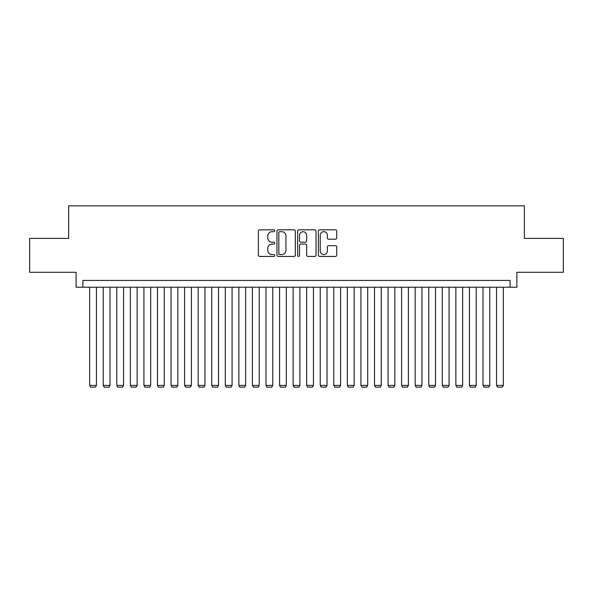 <?xml version="1.0" encoding="UTF-8"?>
<svg xmlns="http://www.w3.org/2000/svg" width="593" height="593" viewBox="0 0 593 593"><rect width="100%" height="100%" fill="white"/><g stroke="black" fill="none" stroke-linecap="round" stroke-linejoin="round"><path stroke-width="0.89" d="M274.804 230.751A0.934 0.934 0 0 0 273.87 229.817L259.727 229.817A1.334 1.334 0 0 0 258.392 231.151L258.392 255.109A1.334 1.334 0 0 0 259.727 256.443L273.87 256.443A0.934 0.934 0 0 0 274.804 255.509A0.934 0.934 0 0 0 273.87 254.582L272.039 254.582A4.262 4.262 0 0 1 267.777 250.32L267.777 248.319A4.262 4.262 0 0 1 272.039 244.064L273.87 244.064A0.934 0.934 0 0 0 274.804 243.13A0.934 0.934 0 0 0 273.87 242.196L272.039 242.196A4.262 4.262 0 0 1 267.777 237.941L267.777 235.94A4.262 4.262 0 0 1 272.039 231.678L273.87 231.678A0.934 0.934 0 0 0 274.804 230.751M335.408 239.201A1.334 1.334 0 0 0 336.735 237.875L336.735 231.151A1.334 1.334 0 0 0 335.408 229.817L319.701 229.817A1.334 1.334 0 0 0 318.367 231.151L318.367 255.109A1.334 1.334 0 0 0 319.701 256.443L335.408 256.443A1.334 1.334 0 0 0 336.735 255.109L336.735 246.992A1.334 1.334 0 0 0 335.408 245.658L328.685 245.658A1.334 1.334 0 0 0 327.351 246.992L327.351 251.017A3.558 3.558 0 0 1 323.793 254.582A3.558 3.558 0 0 1 320.227 251.017L320.227 235.243A3.558 3.558 0 0 1 323.793 231.678A3.558 3.558 0 0 1 327.351 235.243L327.351 237.875A1.334 1.334 0 0 0 328.685 239.201L335.408 239.201M510.113 287.212L516.896 287.212L516.896 272.291L563.35 272.291L563.35 238.386L524.36 238.386L524.36 205.83L68.64 205.83L68.64 238.386L29.65 238.386L29.65 272.291L76.104 272.291L76.104 287.212L510.113 287.212L510.113 280.43L82.887 280.43L82.887 287.212M295.336 231.151A1.334 1.334 0 0 0 294.002 229.817L278.295 229.817A1.334 1.334 0 0 0 276.961 231.151L276.961 255.109A1.334 1.334 0 0 0 278.295 256.443L294.002 256.443A1.334 1.334 0 0 0 295.336 255.109L295.336 231.151M298.998 229.817L314.705 229.817A1.334 1.334 0 0 1 316.039 231.151L316.039 255.109A1.334 1.334 0 0 1 314.705 256.443L307.982 256.443A1.334 1.334 0 0 1 306.648 255.109L306.648 245.391A1.334 1.334 0 0 0 305.321 244.064L300.859 244.064A1.334 1.334 0 0 0 299.532 245.391L299.532 255.509A0.934 0.934 0 0 1 298.598 256.443A0.934 0.934 0 0 1 297.664 255.509L297.664 231.151A1.334 1.334 0 0 1 298.998 229.817M279.763 231.678A0.934 0.934 0 0 0 278.829 232.612L278.829 253.648A0.934 0.934 0 0 0 279.763 254.582L281.69 254.582A4.262 4.262 0 0 0 285.952 250.32L285.952 235.94A4.262 4.262 0 0 0 281.69 231.678L279.763 231.678M306.648 235.31A3.558 3.558 0 0 0 303.09 231.744A3.558 3.558 0 0 0 299.532 235.31L299.532 240.869A1.334 1.334 0 0 0 300.859 242.196L305.321 242.196A1.334 1.334 0 0 0 306.648 240.869L306.648 235.31M96.444 287.212L96.444 385.406L89.669 385.406L89.669 287.212M96.444 385.406L95.429 387.17L90.685 387.17L89.669 385.406M110.009 287.212L110.009 385.406L103.226 385.406L103.226 287.212M110.009 385.406L108.993 387.17L104.249 387.17L103.226 385.406M123.574 287.212L123.574 385.406L116.791 385.406L116.791 287.212M123.574 385.406L122.558 387.17L117.807 387.17L116.791 385.406M137.139 287.212L137.139 385.406L130.356 385.406L130.356 287.212M137.139 385.406L136.116 387.17L131.372 387.17L130.356 385.406M150.696 287.212L150.696 385.406L143.921 385.406L143.921 287.212M150.696 385.406L149.681 387.17L144.937 387.17L143.921 385.406M164.261 287.212L164.261 385.406L157.479 385.406L157.479 287.212M164.261 385.406L163.245 387.17L158.494 387.17L157.479 385.406M177.826 287.212L177.826 385.406L171.043 385.406L171.043 287.212M177.826 385.406L176.81 387.17L172.059 387.17L171.043 385.406M191.391 287.212L191.391 385.406L184.608 385.406L184.608 287.212M191.391 385.406L190.368 387.17L185.624 387.17L184.608 385.406M204.948 287.212L204.948 385.406L198.166 385.406L198.166 287.212M204.948 385.406L203.933 387.17L199.189 387.17L198.166 385.406M218.513 287.212L218.513 385.406L211.731 385.406L211.731 287.212M218.513 385.406L217.498 387.17L212.746 387.17L211.731 385.406M232.078 287.212L232.078 385.406L225.296 385.406L225.296 287.212M232.078 385.406L231.062 387.17L226.311 387.17L225.296 385.406M245.643 287.212L245.643 385.406L238.86 385.406L238.86 287.212M245.643 385.406L244.62 387.17L239.876 387.17L238.86 385.406M259.2 287.212L259.2 385.406L252.418 385.406L252.418 287.212M259.2 385.406L258.185 387.17L253.441 387.17L252.418 385.406M272.765 287.212L272.765 385.406L265.983 385.406L265.983 287.212M272.765 385.406L271.75 387.17L266.998 387.17L265.983 385.406M286.33 287.212L286.33 385.406L279.548 385.406L279.548 287.212M286.33 385.406L285.307 387.17L280.563 387.17L279.548 385.406M299.888 287.212L299.888 385.406L293.112 385.406L293.112 287.212M299.888 385.406L298.872 387.17L294.128 387.17L293.112 385.406M313.452 287.212L313.452 385.406L306.67 385.406L306.67 287.212M313.452 385.406L312.437 387.17L307.693 387.17L306.67 385.406M327.017 287.212L327.017 385.406L320.235 385.406L320.235 287.212M327.017 385.406L326.002 387.17L321.25 387.17L320.235 385.406M340.582 287.212L340.582 385.406L333.8 385.406L333.8 287.212M340.582 385.406L339.559 387.17L334.815 387.17L333.8 385.406M354.14 287.212L354.14 385.406L347.357 385.406L347.357 287.212M354.14 385.406L353.124 387.17L348.38 387.17L347.357 385.406M367.704 287.212L367.704 385.406L360.922 385.406L360.922 287.212M367.704 385.406L366.689 387.17L361.938 387.17L360.922 385.406M381.269 287.212L381.269 385.406L374.487 385.406L374.487 287.212M381.269 385.406L380.254 387.17L375.502 387.17L374.487 385.406M394.834 287.212L394.834 385.406L388.052 385.406L388.052 287.212M394.834 385.406L393.811 387.17L389.067 387.17L388.052 385.406M408.392 287.212L408.392 385.406L401.609 385.406L401.609 287.212M408.392 385.406L407.376 387.17L402.632 387.17L401.609 385.406M421.957 287.212L421.957 385.406L415.174 385.406L415.174 287.212M421.957 385.406L420.941 387.17L416.19 387.17L415.174 385.406M435.521 287.212L435.521 385.406L428.739 385.406L428.739 287.212M435.521 385.406L434.506 387.17L429.755 387.17L428.739 385.406M449.079 287.212L449.079 385.406L442.304 385.406L442.304 287.212M449.079 385.406L448.063 387.17L443.319 387.17L442.304 385.406M462.644 287.212L462.644 385.406L455.861 385.406L455.861 287.212M462.644 385.406L461.628 387.17L456.884 387.17L455.861 385.406M476.209 287.212L476.209 385.406L469.426 385.406L469.426 287.212M476.209 385.406L475.193 387.17L470.442 387.17L469.426 385.406M489.774 287.212L489.774 385.406L482.991 385.406L482.991 287.212M489.774 385.406L488.751 387.17L484.007 387.17L482.991 385.406M503.331 287.212L503.331 385.406L496.556 385.406L496.556 287.212M503.331 385.406L502.315 387.17L497.571 387.17L496.556 385.406"/></g></svg>
